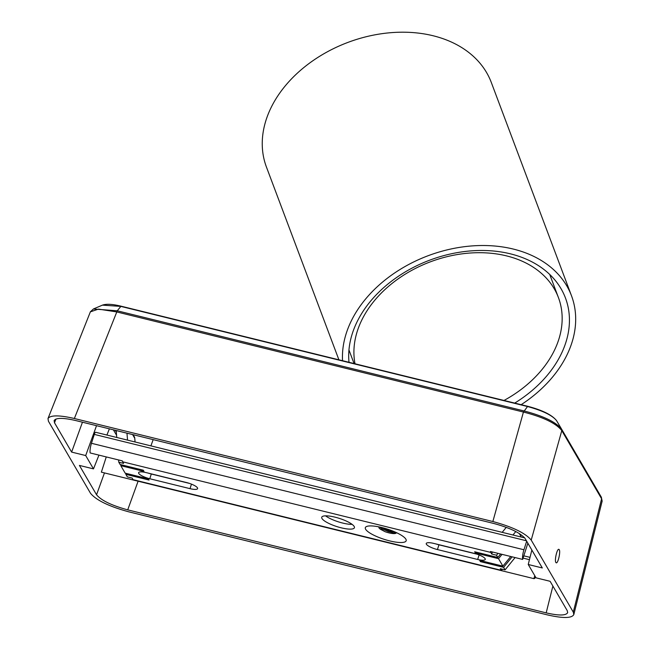 <?xml version="1.0" encoding="UTF-8"?>
<svg xmlns="http://www.w3.org/2000/svg" width="650" height="650" viewBox="0 0 650 650"><rect width="100%" height="100%" fill="white"/><g stroke="black" fill="none" stroke-linecap="round" stroke-linejoin="round"><path stroke-width="0.97" d="M135.062 441.968L134.761 438.271A4.29 4.006 -30.3 0 0 134.257 436.67L133.088 434.679M113.401 429.829L116.586 435.289M116.066 430.487A2.145 1.999 149.7 0 1 116.253 431.169L116.764 437.466M120.721 464.636L120.811 465.684L125.174 473.151L148.338 478.855L149.045 480.058L125.872 474.354L125.783 473.306M149.045 480.058L148.135 478.806M120.811 465.684L143.983 471.388L143.073 470.137M118.601 459.956L118.787 462.215L120.112 464.482L143.276 470.186L143.983 471.388M125.872 474.354L127.351 476.889L132.153 478.067L133.088 479.668L501.207 570.294A8.58 2.226 103.8 0 0 501.678 570.708L533.861 578.63A8.58 2.226 103.8 0 0 533.878 578.638A8.58 2.226 103.8 0 0 535.649 577.184M127.538 440.123L126.969 433.168M118.787 462.215L123.589 463.401L122.647 461.801A8.58 2.226 -76.2 0 1 122.338 460.882L90.155 452.952A8.58 2.226 -76.2 0 1 91.447 443.292L523.941 549.762A8.58 2.226 103.8 0 0 522.649 559.423L490.457 551.501A8.58 2.226 103.8 0 0 490.766 552.419L122.647 461.801M149.776 478.749A9.864 2.462 17.8 0 1 138.588 472.672A9.864 2.462 17.8 0 1 146.193 472.615L186.428 482.519A9.864 2.462 17.8 0 1 197.608 488.605A9.864 2.462 17.8 0 1 190.011 488.654L149.776 478.749L151.304 474.004A9.864 2.462 17.8 0 1 148.322 473.143M189.402 483.389L151.304 474.004M106.267 456.918L101.368 472.16L133.559 480.082A8.58 2.226 -76.2 0 1 133.088 479.668M533.878 578.638L101.392 472.168A8.58 2.226 -76.2 0 1 101.392 472.168A8.58 2.226 -76.2 0 1 101.368 472.16M526.443 540.776L94.307 434.395A3.217 0.837 -76.2 0 1 95.656 432.274L524.68 537.883M94.307 434.395L91.447 443.292M501.678 570.708L502.174 569.156M534.796 575.721L533.861 578.63M527.857 543.197L522.649 559.423M526.687 541.198L523.941 549.762M325.553 515.84A17.16 4.282 -162.2 0 0 352.129 524.371M477.059 554.198L438.953 544.822A9.864 2.462 17.8 0 1 435.979 543.952M501.207 570.294L500.273 568.693L505.074 569.871L503.596 567.336L480.423 561.633L479.724 560.43L502.889 566.134L498.534 558.667L475.361 552.963L474.663 551.761L497.827 557.472L496.503 555.197L491.701 554.019L490.766 552.419M334.961 517.148A17.16 4.282 -162.2 0 0 321.742 517.238A17.16 4.282 -162.2 0 0 336.773 526.557A17.16 4.282 -162.2 0 0 354.421 527.727A17.16 4.282 -162.2 0 0 334.961 517.148M474.077 553.337A9.864 2.462 17.8 0 1 485.266 559.423A9.864 2.462 17.8 0 1 477.661 559.471L437.434 549.567A9.864 2.462 17.8 0 1 426.246 543.481A9.864 2.462 17.8 0 1 433.851 543.433L474.077 553.337M381.859 527.548A21.45 5.354 17.8 0 1 402.423 535.949A21.45 5.354 17.8 0 1 402.789 542.425A21.45 5.354 17.8 0 1 381.136 538.298A21.45 5.354 17.8 0 1 366.072 529.888A21.45 5.354 17.8 0 1 371.191 525.915A21.45 5.354 17.8 0 1 381.859 527.548L389.472 531.042L394.908 531.944M392.429 530.912L385.027 528.401M379.6 527.028L382.306 528.938L388.082 531.497L393.599 532.862L396.37 532.61A9.652 2.413 17.8 0 1 396.338 532.821A9.652 2.413 17.8 0 1 385.068 531.7L380.209 529.124L378.983 527.93L378.812 526.866M515.092 557.562L505.074 569.871M515.791 531.521L512.956 534.999M498.006 553.361L496.503 555.197M500.646 554.011L497.827 557.472M502.044 554.352L498.534 558.667M510.746 556.497L502.889 566.134M512.143 556.839L503.596 567.336M502.182 532.35L506.269 527.329M491.701 554.019L492.359 551.972M528.214 543.806L527.979 543.749A2.145 1.999 -30.3 0 0 527.694 543.701M475.361 552.963L476.872 552.313M480.423 561.633L481.934 560.983M385.068 531.7L379.299 528.328M349.001 362.302A113.685 83.249 -20.6 0 1 440.212 256.636A113.685 83.249 -20.6 0 1 565.484 298.058A113.685 83.249 -20.6 0 1 514.711 403.098M338.91 359.816L266.427 167.018A120.12 87.961 -20.6 0 1 347.912 42.413A120.12 87.961 -20.6 0 1 491.302 82.469L571.504 295.791A120.12 87.961 -20.6 0 1 521.162 404.682M342.542 360.709A120.12 87.961 -20.6 0 1 441.049 251.469A120.12 87.961 -20.6 0 1 571.504 295.791M355.014 363.781A107.25 78.536 -20.6 0 1 436.613 259.642A107.25 78.536 -20.6 0 1 558.431 297.586A107.25 78.536 -20.6 0 1 504.002 400.457M90.513 493.293L48.433 421.241L47.994 418.535C50.416 415.041 59.207 415.025 74.36 418.503L492.854 521.528C512.72 526.963 525.509 533.154 531.212 540.093L573.292 612.137L573.82 614.575C571.789 618.337 562.965 618.442 547.365 614.884L128.871 511.859C109.005 506.423 96.216 500.232 90.513 493.293M85.694 455.552L93.486 468.886L79.414 465.424L96.549 494.772C101.189 500.411 111.581 505.44 127.717 509.86L546.179 612.877C558.854 615.769 566.02 615.68 567.678 612.625L567.239 610.651L550.103 581.295L536.031 577.834L528.239 564.492L542.311 567.962L525.176 538.606C520.536 532.976 510.144 527.946 494.008 523.526L75.546 420.509C63.237 417.69 56.095 417.698 54.121 420.542L54.486 422.736L71.622 452.091L85.694 455.552L96.525 425.677M601.347 497.193L602.16 501.101L601.599 498.777L561.795 430.617C556.246 423.402 543.457 417.211 523.437 412.051L116.659 311.911L98.442 309.116L90.366 311.846L47.994 418.535M559.244 549.664L558.862 549.331C557.082 548.527 554.361 560.422 555.856 562.494L556.229 562.827C558.017 563.631 560.731 551.736 559.244 549.664M93.486 468.886L98.946 455.122M106.917 435.045L109.379 428.837M93.389 308.986L102.44 305.134L120.851 306.402L117.252 310.798L93.405 308.994L90.342 311.829M120.851 306.402L527.54 406.526C542.555 410.629 552.207 415.293 556.497 420.534L561.608 429.146C556.083 422.118 543.53 416.041 523.941 410.914L117.252 310.798L74.36 418.503M527.54 406.518L523.437 412.051L492.854 521.528M82.453 422.207L71.622 452.091M528.239 564.492L531.854 550.038M132.584 434.549L134.761 438.271M115.261 430.284L116.326 432.12M190.011 488.654L191.457 484.136M529.449 559.674L523.071 558.106M519.269 533.496L521.357 537.071M524.266 537.387L524.534 537.851M437.434 549.567L438.953 544.822M477.661 559.471L479.115 554.954M573.292 612.137L601.599 498.777L601.396 497.282L561.608 429.146L561.795 430.617L531.212 540.093M601.404 497.291L561.608 429.146M552.882 586.056L546.179 612.877M153.173 439.619L150.906 445.876M138.101 481.203L127.717 509.86M104.471 472.924L96.549 494.772M55.949 419.055L54.486 422.736M523.803 555.831L530.026 557.359M558.431 297.586L549.738 274.479M354.063 363.545L348.952 349.96M102.375 305.159C106.283 303.729 112.548 304.086 121.176 306.215L527.865 406.331C542.344 410.158 551.883 414.879 556.465 420.485M602.16 501.101L573.82 614.575"/></g></svg>
